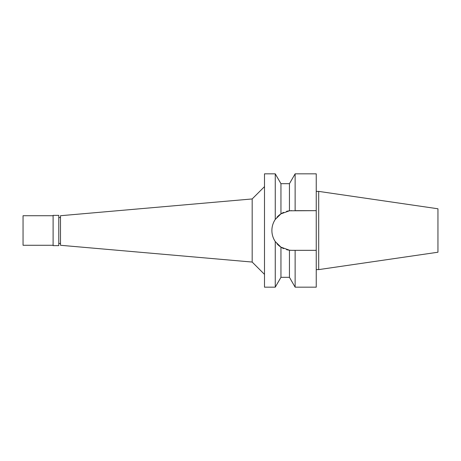 <?xml version="1.0" encoding="UTF-8"?>
<svg xmlns="http://www.w3.org/2000/svg" width="461" height="461" viewBox="0 0 461 461"><rect width="100%" height="100%" fill="white"/><g stroke="black" fill="none" stroke-linecap="round" stroke-linejoin="round"><path stroke-width="0.69" d="M318.701 191.39L318.701 269.61L437.95 252.225L437.95 208.775L318.701 191.39L316.24 191.39M318.701 269.61L316.24 269.61M293.991 250.335L291.727 250.335L295.132 250.335L295.132 287.168L316.24 287.168L316.24 173.832L295.132 173.832L295.132 210.665L316.24 210.665L289.445 210.798L289.445 183.685L295.132 173.832M290.966 250.317A19.835 19.835 0 0 1 290.205 250.277M289.335 250.19A19.835 19.835 0 0 1 286.523 249.637M272.267 234.338A19.835 19.835 0 0 1 271.892 230.5C271.898 234.453 273.021 238.141 275.257 241.558L280.951 247.154L283.671 248.623A19.835 19.835 0 0 1 276.986 243.771M295.132 287.168L289.445 277.315L289.445 250.202L280.951 247.154L280.951 277.315L275.257 287.168L275.257 241.558A19.835 19.835 0 0 1 273.396 238.072M273.396 222.928A19.835 19.835 0 0 1 275.257 219.442C273.016 222.865 271.898 226.547 271.892 230.5A19.835 19.835 0 0 1 272.267 226.662M276.946 217.275A19.835 19.835 0 0 1 283.671 212.377M289.335 210.81L286.523 211.363A19.835 19.835 0 0 1 290.205 210.723M290.966 210.683A19.835 19.835 0 0 1 291.727 210.665M295.132 250.335L316.24 250.335M289.445 250.202L291.727 250.335M276.986 217.229L277.378 216.803M279.107 215.195L280.928 213.864M275.257 241.558L274.566 240.446M278.807 245.552L276.946 243.725M288.5 250.069L286.535 249.643M289.445 183.685L280.951 183.685L280.951 213.846L275.257 219.442L275.257 173.832L264.499 173.832L264.499 287.168L275.257 287.168M289.445 210.798L280.951 213.846M264.499 186.63L252.179 198.945L252.179 262.055L60.5 245.281L60.5 215.719L252.179 198.945M264.499 274.37L252.179 262.055M60.5 217.563L58.778 217.563M60.5 243.437L58.778 243.437M58.778 245.65L58.778 215.35L53.107 215.35L53.107 245.65L58.778 245.65M53.107 215.719L23.05 215.719L23.05 245.281L53.107 245.281M280.951 183.685L275.257 173.832M289.445 277.315L280.951 277.315"/></g></svg>
